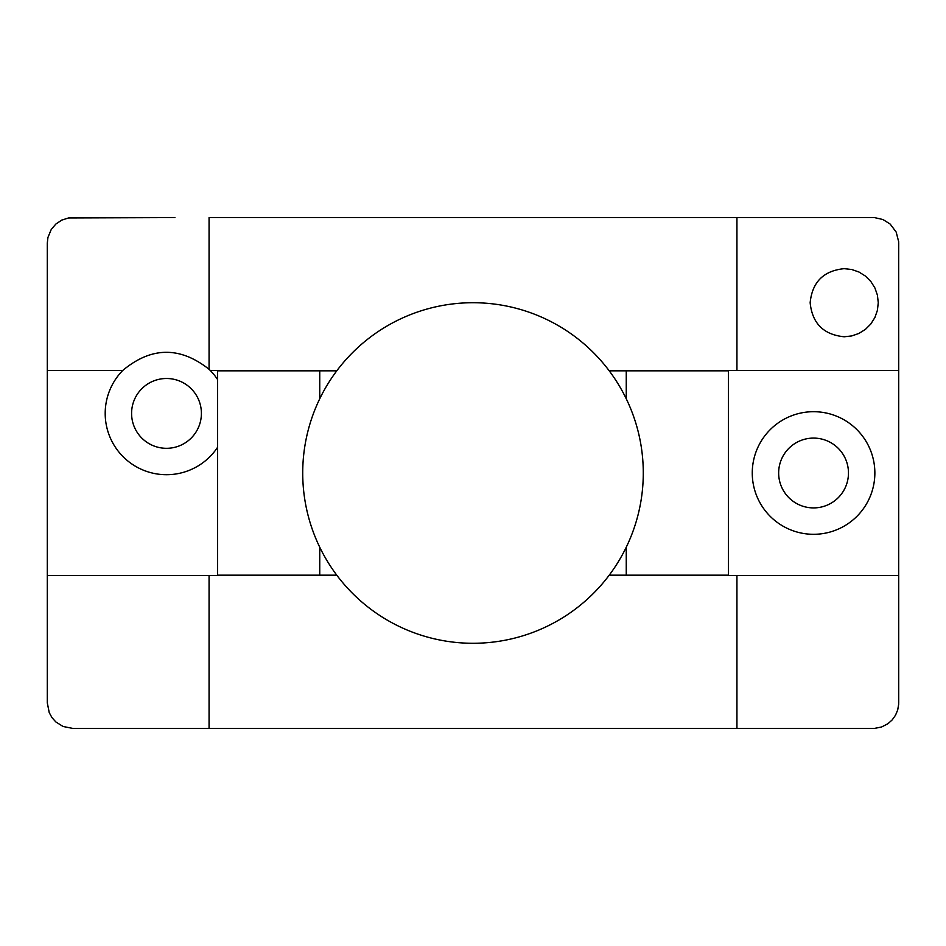 <?xml version="1.0" encoding="UTF-8"?>
<svg xmlns="http://www.w3.org/2000/svg" width="946" height="946" viewBox="0 0 946 946"><rect width="100%" height="100%" fill="white"/><g stroke="black" fill="none" stroke-linecap="round" stroke-linejoin="round"><path stroke-width="1.42" d="M608.905 370.406L898.7 370.406L898.665 704.309L897.707 709.949L895.507 715.235L892.208 719.894L887.939 723.714L881.589 726.989L874.589 728.385L736.934 728.42L736.934 575.594L608.905 575.594M771.085 728.42L72.842 728.42L63.063 726.481L55.826 721.928L52.006 717.659L49.239 712.657L47.3 702.878L47.3 243.122L47.939 237.434L51.214 229.535L55.826 224.072L61.762 220.111L68.561 217.947L174.915 217.58M873.158 217.58L736.934 217.58L874.589 217.615L882.937 219.519L890.174 224.072L896.169 232.042L898.665 241.691L898.7 370.406M844.21 268.664L851.79 269.515L858.992 272.034L865.448 276.09L870.84 281.482L874.896 287.939L877.415 295.14L878.266 302.72L877.415 310.3L874.896 317.501L870.84 323.958L865.448 329.35L858.992 333.406L851.79 335.925L844.21 336.776C823.564 334.718 812.212 323.366 810.154 302.72C812.212 282.074 823.564 270.722 844.21 268.664M848.467 473A34.907 34.907 0 0 0 813.56 438.093A34.907 34.907 0 0 0 778.653 473A34.907 34.907 0 0 0 813.56 507.907A34.907 34.907 0 0 0 848.467 473M201.403 413.402A34.907 34.907 0 0 0 166.496 378.495A34.907 34.907 0 0 0 131.589 413.402A34.907 34.907 0 0 0 166.496 448.309A34.907 34.907 0 0 0 201.403 413.402M874.861 473A61.301 61.301 0 0 1 813.56 534.301A61.301 61.301 0 0 1 752.259 473A61.301 61.301 0 0 1 813.56 411.699A61.301 61.301 0 0 1 874.861 473M217.58 447.292A61.301 61.301 0 0 1 105.195 413.402A61.301 61.301 0 0 1 122.803 370.406C151.254 346.662 180.012 346.283 209.066 369.295L209.066 217.58L736.934 217.58L736.934 370.406M122.803 370.406L47.3 370.406L47.3 243.122M337.095 575.594L209.066 575.594L209.066 728.42L72.842 728.42M209.066 575.594L47.3 575.594M898.7 702.878L898.7 575.594L736.934 575.594M209.066 369.295A61.301 61.301 0 0 1 210.189 370.406L337.095 370.406M210.189 370.406A61.301 61.301 0 0 1 217.58 379.512M319.748 398.774L319.748 370.832L217.58 370.832L217.58 575.168L336.776 575.168M319.748 547.226L319.748 575.168M609.224 575.168L728.42 575.168L728.42 370.832L626.252 370.832L626.252 398.774M626.252 547.226L626.252 575.168M319.748 370.832L336.776 370.832M609.224 370.832L626.252 370.832M306.078 575.168A59.598 59.598 0 0 0 306.8 575.594M639.922 370.832A59.598 59.598 0 0 0 639.2 370.406M47.3 683.532L47.3 702.878M856.035 728.42L873.158 728.42M898.629 272.401L898.7 243.122M89.965 217.58L72.842 217.58M473 643.28A170.28 170.28 0 0 0 643.28 473A170.28 170.28 0 0 0 473 302.72A170.28 170.28 0 0 0 302.72 473A170.28 170.28 0 0 0 473 643.28"/></g></svg>
